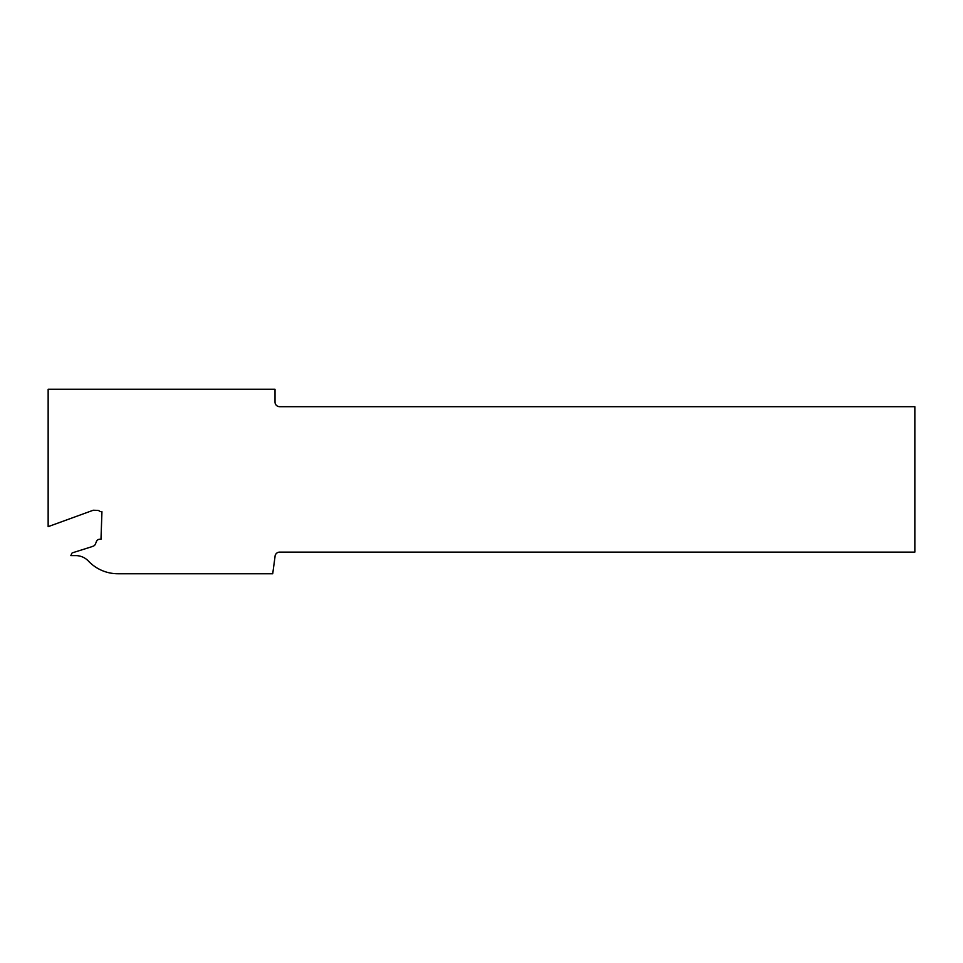 <?xml version="1.0" encoding="UTF-8"?>
<svg xmlns="http://www.w3.org/2000/svg" width="963" height="963" viewBox="0 0 963 963"><rect width="100%" height="100%" fill="white"/><g stroke="black" fill="none" stroke-linecap="round" stroke-linejoin="round"><path stroke-width="1.44" d="M93.267 510.234L97.624 510.39A2.913 2.913 0 0 1 99.358 511.028A2.913 2.913 0 0 0 101.079 511.678L101.946 511.702L100.983 539.316L99.815 539.268A3.491 3.491 0 0 0 96.469 541.447L95.373 544.143A3.491 3.491 0 0 1 93.339 546.117L91.028 546.96A2.913 2.913 0 0 1 90.907 546.996L72.574 552.774A1.457 1.457 0 0 0 71.647 553.665L71.202 554.869A2.877 2.877 0 0 1 70.805 555.603L75.728 555.603A17.454 17.454 0 0 1 88.391 561.044A40.723 40.723 0 0 0 117.955 573.755L272.722 573.755L275.009 556.758A4.659 4.659 0 0 1 279.655 552.112L914.85 552.112L914.85 406.687L279.655 406.687A4.659 4.659 0 0 1 275.009 402.04L275.009 389.245L48.15 389.245L48.15 526.653L93.267 510.234"/></g></svg>
